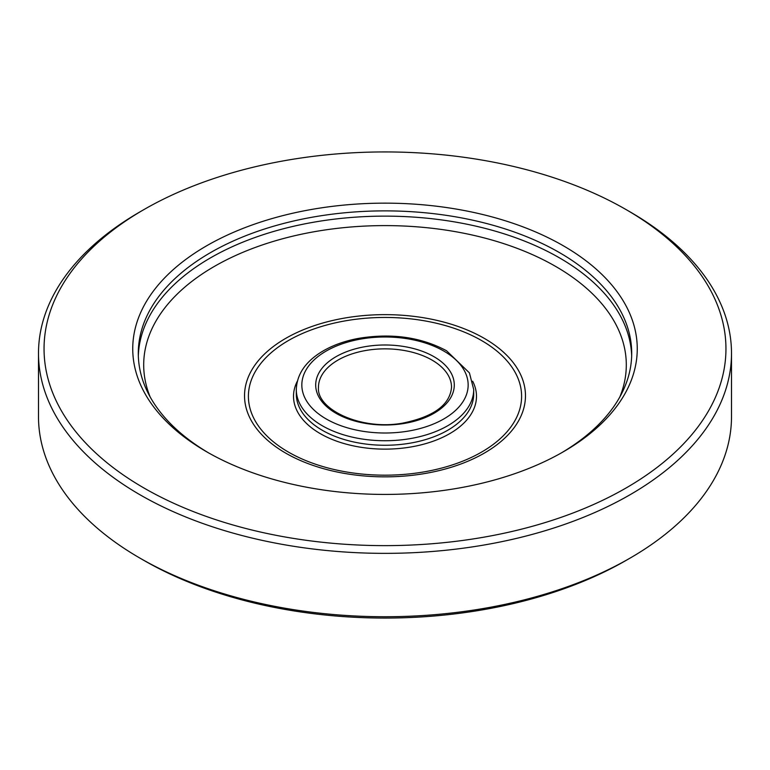 <?xml version="1.0" encoding="UTF-8"?>
<svg xmlns="http://www.w3.org/2000/svg" width="770" height="770" viewBox="0 0 770 770"><rect width="100%" height="100%" fill="white"/><g stroke="black" fill="none" stroke-linecap="round" stroke-linejoin="round"><path stroke-width="1.16" d="M432.047 360.1A66.528 38.413 180 0 1 451.528 387.262C450.007 404.933 433.568 416.917 402.2 423.221C361.236 430.546 316.306 409.496 318.472 387.262A66.528 38.413 180 0 1 359.542 351.775A66.528 38.413 180 0 1 432.047 360.1M563.371 245.803A252.252 145.636 180 0 1 563.371 451.769A252.252 145.636 180 0 1 206.63 451.769A252.252 145.636 180 0 1 206.63 245.803A252.252 145.636 180 0 1 563.371 245.803M208.612 452.895A246.708 142.431 180 0 1 138.292 353.315A246.708 142.431 180 0 1 290.588 221.722A246.708 142.431 180 0 1 559.453 252.599A246.708 142.431 180 0 1 631.708 353.315A246.708 142.431 180 0 1 561.388 452.895M630.014 211.856L630.014 211.856A346.5 200.046 180 0 1 731.5 353.315A346.5 200.046 180 0 1 517.604 538.134A346.5 200.046 180 0 1 139.986 494.773A346.5 200.046 180 0 1 38.5 353.315A346.5 200.046 180 0 1 139.986 211.856L143.903 209.594A340.956 196.851 180 0 1 626.097 209.594L630.014 211.856L626.097 209.594A340.956 196.851 180 0 1 626.087 487.978A340.956 196.851 180 0 1 143.913 487.978A340.956 196.851 180 0 1 143.903 209.594M38.5 353.315L38.5 416.686A346.5 200.046 0 0 0 139.986 558.144L143.903 560.406A340.956 196.851 0 0 0 626.097 560.406L630.014 558.144A346.5 200.046 0 0 0 731.5 416.686L731.5 353.315M143.903 560.406L139.986 558.144A346.5 200.046 0 0 0 630.014 558.144M434.001 356.712A69.3 40.011 180 0 1 402.931 423.644A69.3 40.011 180 0 1 318.058 374.644A69.3 40.011 180 0 1 434.001 356.712M443.799 351.053A83.16 48.01 180 0 1 406.522 431.373A83.16 48.01 180 0 1 304.67 372.574A83.16 48.01 180 0 1 443.799 351.053M473.704 389.524A88.704 51.215 180 0 1 385 440.738A88.704 51.215 180 0 1 296.296 389.524C296.864 374.576 305.19 362.083 321.283 352.054C331.62 345.72 343.795 341.206 357.809 338.502C391.15 332.871 420.738 336.962 446.571 350.774L469.421 372.882L473.704 389.524L473.704 394.057A88.704 51.215 180 0 1 385 445.262A88.704 51.215 180 0 1 296.296 394.057L296.296 389.524M631.669 355.942A246.708 142.431 0 0 0 385 216.129A246.708 142.431 0 0 0 138.331 355.942M619.84 396.954A241.308 139.322 0 0 0 385 225.6A241.308 139.322 0 0 0 150.16 396.954M484.33 338.396A140.477 81.11 0 0 0 285.67 338.396A140.477 81.11 0 0 0 285.67 453.097A140.477 81.11 0 0 0 484.33 453.097A140.477 81.11 0 0 0 484.33 338.396M481.587 340.552A136.588 78.858 180 0 1 420.353 472.491A136.588 78.858 180 0 1 253.061 375.904A136.588 78.858 180 0 1 481.587 340.552M472.664 381.217A91.476 52.812 180 0 1 385 449.131A91.476 52.812 180 0 1 297.336 381.217"/></g></svg>
